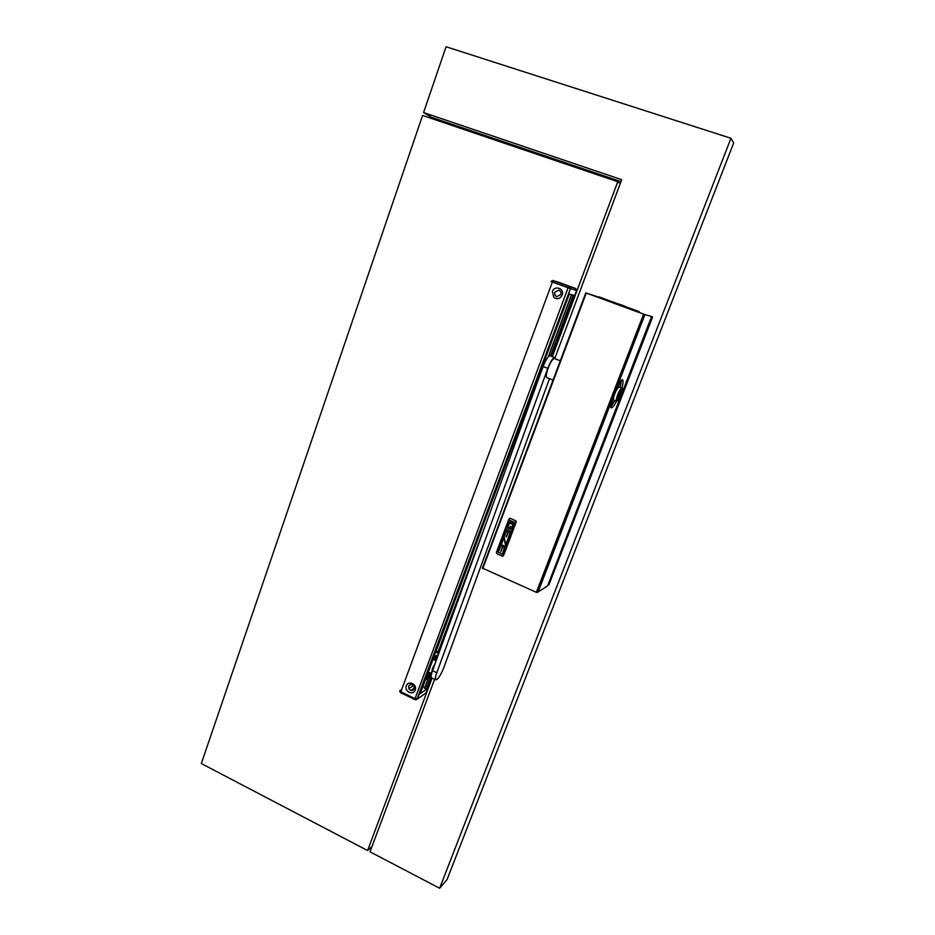 <?xml version="1.0" encoding="UTF-8"?>
<svg xmlns="http://www.w3.org/2000/svg" width="935" height="935" viewBox="0 0 935 935"><rect width="100%" height="100%" fill="white"/><g stroke="black" fill="none" stroke-linecap="round" stroke-linejoin="round"><path stroke-width="1.4" d="M548.05 585.216L549.009 584.609L652.56 317.105L651.543 316.462M434.623 679.266L370.003 851.82L439.625 888.25L447.059 879.554L733.683 142.938L730.948 138.275L446.053 46.75L423.578 112.574L431.608 117.366L620.992 181.635M439.625 888.25L730.948 138.275M555.039 357.743L621.705 179.707L423.578 112.574M504.362 143.219L504.83 142.214L504.362 143.219M432.099 678.074L367.584 850.546L201.317 763.544L422.597 115.449L617.743 181.729L620.232 183.657M552.328 356.609L617.743 181.729M367.584 850.546L372.025 846.432M549.476 378.663L443.868 667.508C440.677 675.292 438.001 679.394 435.815 679.838C435.055 679.149 435.383 676.788 436.797 672.756L547.793 368.367C550.481 361.541 552.772 357.93 554.677 357.521L555.378 358.9M431.619 677.84L431.549 677.805C430.766 677.115 431.093 674.754 432.496 670.722L436.797 672.756M550.212 355.791L550.037 355.732C548.097 356.13 545.795 359.73 543.118 366.543L432.496 670.722M433.127 667.964L434.015 666.059M553.064 380.054L546.928 377.658C546.017 377.249 546.075 375.134 547.092 371.312C549.581 363.68 552.001 359.402 554.315 358.479L554.467 358.537M428.3 678.027L424.49 688.253L426.652 689.212L420.247 693.641L569.31 294.069L573.88 295.378L551.147 356.165M562.145 295.098C560.053 298.814 557.272 299.597 553.8 297.435L552.386 291.486C554.572 284.859 564.822 288.635 562.145 295.098M415.222 690.065C413.27 695.944 404.002 691.491 406.351 685.822C408.279 679.932 417.583 684.373 415.222 690.065M424.806 687.4L422.912 686.5M414.193 688.838C412.545 691.187 410.745 691.152 408.817 688.733L408.665 686.185C410.301 683.836 412.09 683.859 414.03 686.255L414.193 688.838M413.328 690.042L411.412 690.182L414.357 688.207M555.063 295.437L556.711 296.652L560.778 294.548C561.316 292.445 560.626 290.984 558.721 290.177L554.689 292.293L555.063 295.437M425.6 679.313L426.22 679.429L426.863 677.688L426.243 677.583M431.128 676.134L425.589 679.663L426.605 677.057L426.863 677.688L431.327 674.719M432.788 669.928L433.606 667.672M436.119 651.087L438.036 651.987L437.323 652.735M437.311 652.735L438.784 653.425L436.984 652.607L437.872 652.42M433.922 657.001L434.331 657.691L438.106 655.318M433.057 659.327L433.746 657.597L433.045 659.689L437.475 657.024M425.483 679.616L426.839 677.244L431.432 674.228M433.63 659.467L436.014 661.045M431.69 660.718L430.836 661.957M509.937 518.177L508.874 519.089L496.403 552.246L496.614 553.52L502.527 556.278L503.696 555.25L516.178 522.151L515.91 520.853L509.937 518.177L515.991 520.924M537.461 592.007L644.823 314.546L586.257 293.052L644.601 314.499L586.444 293.111L602.222 298.323M585.801 292.877L482.448 568.129L536.339 592.322L537.403 592.428L644.601 314.499M515.968 521.017L503.474 555.647M509.376 520.129L497.455 551.732L502.679 554.502L515.068 522.618L509.376 520.129L497.443 551.79L502.878 554.513M503.322 555.787L502.527 556.278M501.02 544.497L498.647 550.797L500.88 545.724L502.527 546.484L500.833 551.814L502.796 546.613L504.456 547.372L502.761 552.702L505.192 546.391L501.02 544.497L505.134 546.402M498.916 550.914L500.926 545.736M502.761 552.702L505.192 546.391M500.833 551.814L502.843 546.636M505.554 545.292L507.997 538.969L505.554 545.292L503.848 537.835L501.709 543.515L503.871 537.929M501.709 543.515L503.813 537.087L505.519 544.544L507.939 538.981M504.222 537.263L505.566 544.439M509.411 529.081L507.869 528.38L507.74 526.674L510.253 522.034L513.081 523.319L513.338 524.348L510.685 529.666L513.058 524.605L509.458 522.969L507.892 527.106L509.552 527.854L510.545 526.218L509.47 529.081L510.487 526.218M507.892 527.106L509.505 522.992M507.95 527.095L509.563 527.831M504.503 536.094L506.478 530.881L508.137 531.641L506.162 536.865L508.406 531.758L510.066 532.518L508.359 537.87L510.814 531.524L506.618 529.654L504.503 536.094L506.525 530.893M506.431 536.982L508.453 531.781M506.618 529.654L510.755 531.536M508.359 537.87L510.814 531.524M510.253 522.034L513.14 523.319L513.21 525.038M511.877 528.555L513.268 525.026M621.12 380.603L619.917 387.347M651.987 316.626L547.583 585.953L651.59 316.474M538.116 591.925L644.928 314.581L538.116 591.925L547.583 585.953M621.378 380.3L620.15 387.429M614.821 400.694L610.871 406.608M610.859 406.807L614.879 400.718M620.209 387.452L621.518 380.159M621.892 388.831L621.88 388.446C623.236 383.069 623.411 380.159 622.383 379.703L622.313 379.692C619.788 379.213 608.51 408.338 611.291 407.859L611.443 407.859C612.542 407.578 614.295 405.369 616.668 401.22M598.131 297.12L639.762 312.43M651.812 316.579L645.092 314.627M639.365 312.173L598.47 297.248M639.131 311.635L599.136 296.921L639.131 311.635M613.337 302.332L619.18 304.483L613.337 302.332M618.9 304.015L624.627 306.119L618.9 304.015M618.631 396.779L620.209 392.864M619.624 394.079C618.315 397.363 618.035 398.871 618.771 398.602L621.565 391.531L619.624 394.079M621.822 388.189L621.226 388.165C618.467 391.999 616.761 396.241 616.118 400.893L616.936 400.998M622.429 388.831C622.955 389.533 622.406 391.917 620.793 395.984L617.299 400.975C617.778 396.791 619.356 392.793 622.044 388.983L622.429 388.831M614.587 400.612L610.906 406.199M651.87 316.907L652.56 317.105M460.02 128.153L460.476 127.16M557.634 161.311L557.704 160.154M556.243 159.663L555.589 160.61M550.131 157.583L549.663 158.599M543.118 366.543L547.793 368.367M426.652 689.212L431.164 677.127M551.907 356.445L576.568 290.505L570.443 288.635L417.407 699.006L426.068 692.952L431.701 677.887M415.958 699.801L417.407 699.006L415.046 698.644L568.083 287.793L552.375 282.019L400.834 691.818L415.046 698.644L415.046 699.602M401.781 689.282L399.736 690.965M426.068 689.118L430.86 676.321M550.586 355.943L573.284 295.203M424.642 688.44L428.604 677.828M435.102 660.437L436.026 657.948M436.68 656.218L436.89 655.634M437.884 652.992L478.51 544.182M548.635 356.422L571.671 294.747M434.915 660.32L435.733 658.135M436.376 656.405L436.598 655.821M437.685 652.91L487.158 520.421M548.237 356.831L571.449 294.689M559.27 282.499L575.715 288.541L569.567 286.636L570.443 288.635L416.975 699.123L414.906 699.637L400.87 692.777M559.294 282.51L568.971 286.426C569.579 286.052 569.941 286.741 570.069 288.506L568.083 287.793L568.983 286.426L553.286 280.652L552.375 282.019L550.995 281.47L552.83 280.488L559.399 282.545M576.568 290.505L575.715 288.541M410.652 684.876L410.009 684.677M568.983 286.426L569.567 286.636M399.818 690.556L400.834 691.818L400.706 692.812L399.876 691.713M433.7 657.585L438.48 654.278M431.549 673.773L426.465 676.987M430.334 672.849L427.248 674.883M435.242 663.172L432.309 668.852L431.608 673.235L428.242 672.218M434.378 665.556L432.017 672.148M429.492 672.592L427.646 673.808M536.339 592.322L643.584 314.137M482.752 568.62L586.257 293.052M613.909 396.195L613.267 399.783L616.294 401.279M618.853 386.926L616.738 389.065M613.348 397.726L613.196 399.993L612.565 399.981M621.623 388.002L618.771 386.903L616.06 390.69M555.074 159.266L554.677 160.306M550.037 355.732L554.677 357.521M431.549 677.805L435.815 679.838M554.315 358.479L560.299 360.793M426.547 689.247L431.14 676.952M551.066 356.13L573.786 295.355M413.586 685.565L408.817 688.733M401.197 690.836L400.238 691.468M434.565 665.03L431.608 673.235M438.036 651.964L436.131 651.064M434.284 657.235L438.305 654.745M432.94 659.642L434.226 657.726M427.435 674.38L429.936 672.732M537.134 592.533L644.39 314.429M634.549 310.081L634.736 310.724M618.771 386.903L617.871 386.494M622.044 388.983L621.226 388.165M617.299 400.975L616.142 401.033"/></g></svg>
